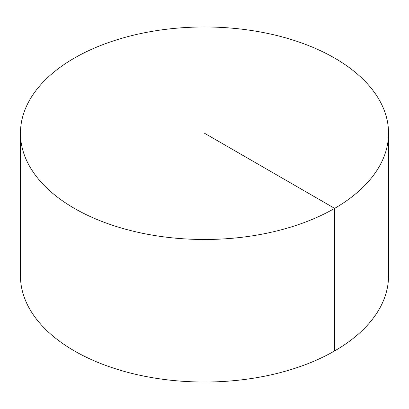 <?xml version="1.0" encoding="UTF-8"?>
<svg xmlns="http://www.w3.org/2000/svg" width="409" height="409" viewBox="0 0 409 409"><rect width="100%" height="100%" fill="white"/><g stroke="black" fill="none" stroke-linecap="round" stroke-linejoin="round"><path stroke-width="0.61" d="M388.55 133.227L388.55 275.773A184.05 106.258 180 0 1 274.935 373.944A184.05 106.258 180 0 1 74.356 350.907A184.05 106.258 180 0 1 20.45 275.773L20.45 133.227A184.05 106.258 180 0 1 134.065 35.056A184.05 106.258 180 0 1 334.644 58.093A184.05 106.258 180 0 1 388.55 133.227A184.05 106.258 180 0 1 204.5 239.49A184.05 106.258 180 0 1 20.45 133.227M334.644 350.907L334.644 208.365L204.5 133.227"/></g></svg>
